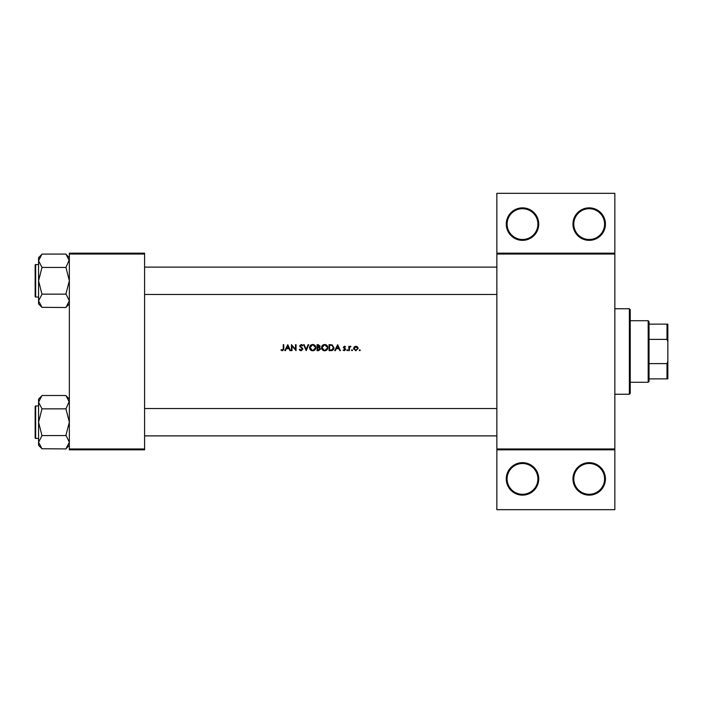 <?xml version="1.0" encoding="UTF-8"?>
<svg xmlns="http://www.w3.org/2000/svg" width="703" height="703" viewBox="0 0 703 703"><rect width="100%" height="100%" fill="white"/><g stroke="black" fill="none" stroke-linecap="round" stroke-linejoin="round"><path stroke-width="1.05" d="M538.744 478.892A16.248 16.248 0 0 1 522.496 495.14A16.248 16.248 0 0 1 506.257 478.892A16.248 16.248 0 0 1 522.496 462.653A16.248 16.248 0 0 1 538.744 478.892M507.109 478.892A15.387 15.387 0 0 0 522.496 494.288A15.387 15.387 0 0 0 537.892 478.892A15.387 15.387 0 0 0 522.496 463.505A15.387 15.387 0 0 0 507.109 478.892M605.432 478.892A16.248 16.248 0 0 1 589.193 495.14A16.248 16.248 0 0 1 572.945 478.892A16.248 16.248 0 0 1 589.193 462.653A16.248 16.248 0 0 1 605.432 478.892M573.797 478.892A15.387 15.387 0 0 0 589.193 494.288A15.387 15.387 0 0 0 604.58 478.892A15.387 15.387 0 0 0 589.193 463.505A15.387 15.387 0 0 0 573.797 478.892M538.744 224.108A16.248 16.248 0 0 1 522.496 240.347A16.248 16.248 0 0 1 506.257 224.108A16.248 16.248 0 0 1 522.496 207.86A16.248 16.248 0 0 1 538.744 224.108M507.109 224.108A15.387 15.387 0 0 0 522.496 239.495A15.387 15.387 0 0 0 537.892 224.108A15.387 15.387 0 0 0 522.496 208.712A15.387 15.387 0 0 0 507.109 224.108M605.432 224.108A16.248 16.248 0 0 1 589.193 240.347A16.248 16.248 0 0 1 572.945 224.108A16.248 16.248 0 0 1 589.193 207.86A16.248 16.248 0 0 1 605.432 224.108M573.797 224.108A15.387 15.387 0 0 0 589.193 239.495A15.387 15.387 0 0 0 604.58 224.108A15.387 15.387 0 0 0 589.193 208.712A15.387 15.387 0 0 0 573.797 224.108M287.764 344.663L284.847 350.648L285.436 350.648L286.341 348.723L289.056 348.723L289.944 350.648L290.524 350.648L287.764 344.663M299.276 349.488L301.095 350.797L302.8 349.18L300.199 345.876L301.069 345.12L302.237 345.885L302.729 345.516L301.13 344.505L299.654 345.902L302.264 349.171L301.095 350.182L300.023 349.549M312.659 344.505C310.752 344.698 309.724 345.753 309.557 347.677C309.733 349.593 310.788 350.63 312.712 350.797C314.628 350.621 315.673 349.576 315.849 347.651C315.682 345.709 314.619 344.663 312.659 344.505M324.637 344.505C322.73 344.698 321.693 345.753 321.526 347.677C321.702 349.593 322.756 350.63 324.681 350.797C326.605 350.621 327.651 349.576 327.818 347.651C327.651 345.709 326.587 344.663 324.637 344.505M352.027 349.725L351.526 350.226L352.027 350.718L352.528 350.226L352.027 349.725L352.528 350.226L352.027 350.718L351.526 350.226L352.027 349.725L352.528 350.226L352.027 350.718L352.528 350.226L352.027 349.725M359.778 349.725L359.277 350.226L359.778 350.718L360.279 350.226L359.778 349.725L360.279 350.226L359.778 350.718L359.277 350.226L359.778 349.725L360.279 350.226L359.778 350.718L360.279 350.226M348.846 346.271L348.846 350.648L349.382 350.648L349.479 347.677L350.911 346.342L349.382 346.913L348.846 346.271M345.542 346.816L344.426 346.192L343.319 347.344L345.085 349.479L343.09 350.129L344.338 350.718L345.621 349.461L343.855 347.317L345.542 346.816L344.751 346.245M283.239 344.663L283.239 348.644L282.413 350.182L281.253 349.646L280.936 350.112L282.378 350.797L283.775 348.706L283.775 344.663L283.239 344.663M337.642 344.663L334.725 350.648L335.313 350.648L336.219 348.723L338.934 348.723L339.821 350.648L340.401 350.648L337.642 344.663M347.273 349.725L346.772 350.226L347.273 350.718L347.765 350.226L347.273 349.725L347.765 350.226L347.273 350.718L346.772 350.226L347.273 349.725L347.765 350.226L347.273 350.718L347.765 350.226L347.273 349.725M355.867 346.192L354.198 346.922L353.6 348.468L355.867 350.718L358.126 348.468L357.528 346.913L355.867 346.192M329.048 350.648L330.902 350.648C332.818 350.63 333.837 349.655 333.96 347.73L332.15 344.874L329.048 344.663L329.048 350.648M317.079 344.663L317.079 350.648L318.696 350.648L320.603 348.943L319.452 347.414L320.146 346.14L318.239 344.663L317.079 344.663M303.573 344.663L306.183 350.648L308.714 344.663L308.134 344.663L306.139 349.373L304.144 344.663L303.573 344.663M291.446 350.648L291.982 350.648L291.982 345.946L296.051 350.648L296.051 344.663L295.515 344.663L295.515 349.373L291.446 344.663L291.446 350.648M614.844 254.029L496.854 254.029L496.854 253.177L614.844 253.177L614.844 449.823L496.854 449.823L496.854 448.971L614.844 448.971M144.59 449.823L69.351 449.823L69.351 448.971L144.59 448.971L144.59 449.823M144.59 254.029L69.351 254.029L69.351 253.177L144.59 253.177L144.59 448.971M69.351 254.029L69.351 448.971M496.854 254.029L496.854 448.971M614.844 449.823L614.844 509.675L496.854 509.675L496.854 449.823M496.854 253.177L496.854 193.325L614.844 193.325L614.844 253.177M283.748 349.426L283.669 349.901M282.378 350.797L280.936 350.112L281.253 349.646L282.413 350.182L283.239 348.644M336.509 348.117L337.598 345.823L338.653 348.117L336.509 348.117L338.653 348.117M344.426 346.728L343.855 347.317L344.426 346.728L345.182 347.194L344.426 346.728L344.004 347.721L345.621 349.461L344.338 350.718L343.09 350.129L345.085 349.479L344.268 348.609L345.085 349.479M344.628 348.17L345.419 348.785M349.382 346.913L350.446 346.192L349.382 346.913M350.621 346.807L350.173 346.755M349.549 347.431L349.382 349.171M357.528 346.913L358.091 348.047M355.867 350.718L355.419 350.683M353.767 349.338L354.198 346.922M357.555 348.82L355.859 350.182L354.136 348.477L355.859 346.728L357.59 348.477L357.08 347.247L355.859 346.728L354.461 347.458M355.525 350.156L356.201 350.156M354.259 347.809L354.171 348.811M333.916 348.266L333.758 348.916M332.229 350.472L331.526 350.612M332.194 345.577L333.415 347.73L331.983 349.883L329.584 350.032L329.584 345.27L331.412 345.349M330.797 345.296L330.006 345.27M333.398 348.073L333.398 347.352M333.275 346.799L333.037 346.324M329.584 350.032L331.983 349.883L333.064 349.048M333.073 349.048L333.38 348.187M321.877 346.192L323.169 344.874M325.893 344.742L327.809 347.352M326.904 349.883L326.438 350.27M326.429 350.279L325.296 350.744M324.681 350.797L323.468 350.577M322.923 350.287L322.449 349.892M325.164 345.164L327.229 347.141M327.194 346.966L326.746 346.096M325.849 345.393L325.401 345.226M327.238 348.152L325.164 350.138M327.027 348.776L327.194 348.337M324.162 350.147L322.062 347.677L322.501 349.092M322.519 346.21L322.062 347.677L324.153 345.173M323.995 345.208L323.547 345.366M320.146 346.14L319.452 347.414M319.224 346.913L319.61 346.157L317.615 347.194L317.615 345.27L319.54 345.806M319.61 346.157L318.617 345.287M317.615 347.194L318.397 347.177M319.127 349.971L320.067 348.943L319.092 347.88L320.067 348.943L317.615 350.032L317.615 347.809L319.092 347.88L317.967 347.809M320.067 348.943L319.962 348.495M317.615 350.032L318.819 350.015M309.557 347.677L309.61 347.062M309.909 346.192L311.464 344.751M313.925 344.742L315.832 347.352M314.935 349.883L313.327 350.744M312.712 350.797L311.499 350.577M310.954 350.287L310.471 349.892M313.195 345.164L315.26 347.141M315.225 346.966L314.768 346.096M313.881 345.393L313.433 345.226M315.26 348.152L313.195 350.138M314.874 349.083L315.225 348.337M312.194 350.147L310.093 347.677L310.533 349.092M310.55 346.21L310.093 347.677L312.185 345.173M312.018 345.208L311.578 345.366M300.137 350.525L299.698 350.129M299.777 349.189L301.095 350.182L302.264 349.171L299.654 345.902L301.13 344.505L302.018 344.778M302.237 349.382L302.053 348.583M301.297 347.871L299.654 345.902L299.988 346.816M302.062 344.804L302.571 345.322M302.237 345.885L301.069 345.12L300.199 345.876L301.394 347.247M300.199 345.876L300.585 346.649M301.851 347.598L302.334 348.055M302.492 348.257L302.765 348.873M286.639 348.117L287.72 345.823L288.775 348.117L286.639 348.117L288.775 348.117M629.378 394.251L629.378 308.749L630.231 309.601L630.231 393.399L629.378 394.251L614.844 394.251M629.378 308.749L614.844 308.749M38.568 405.965L35.66 405.965L35.66 438.452A0.51 0.51 0 0 1 35.15 437.943L35.15 406.475A0.51 0.51 0 0 1 35.66 405.965A0.51 0.51 0 0 0 35.15 406.475L35.15 407.67M69.351 402.178L69.281 401.272L65.933 408.856L41.987 408.856L38.568 402.178L41.987 395.499L65.933 395.499L69.351 402.178M41.987 395.657L38.568 399.076L38.568 445.342L41.987 448.76L38.568 442.24L41.987 435.719L38.568 422.204L41.987 408.856M35.15 437.943L35.15 436.748M38.568 264.548L35.66 264.548L35.66 297.035A0.51 0.51 0 0 1 35.15 296.525L35.15 265.057A0.51 0.51 0 0 1 35.66 264.548A0.51 0.51 0 0 0 35.15 265.057L35.15 266.252M69.351 260.76L69.281 259.855L65.933 267.439L41.987 267.439L38.568 260.76L41.987 254.082L65.933 254.082L69.351 260.76M41.987 254.24L38.568 257.658L38.568 303.924L41.987 307.343L38.568 300.822L41.987 294.302L38.568 280.796L41.987 267.439M35.15 296.525L35.15 295.33M69.351 257.658L65.933 254.24M35.66 297.035L38.568 297.035M65.933 267.439L69.351 280.796L65.933 293.828L69.351 300.822L65.933 307.501L41.987 307.343M65.933 294.144L41.987 294.144M65.933 307.343L69.351 303.924M69.351 399.076L65.933 395.657M35.66 438.452L38.568 438.452M65.933 408.856L69.351 422.204L65.933 435.245L69.351 442.24L65.933 448.918L41.987 448.76M65.933 435.561L41.987 435.561M65.933 448.76L69.351 445.342M648.184 382.283L648.184 320.717L649.036 321.579L649.036 381.421L648.184 382.283L630.231 382.283M648.184 320.717L630.231 320.717M667.85 378.864L666.998 378.864L666.998 363.618L667.85 361.324L667.85 378.864M649.036 378.864L666.998 378.864M649.036 324.136L667.85 324.136L667.85 361.324M649.036 363.618L666.998 363.618M667.85 341.676L666.998 339.382L666.998 324.136M649.036 339.382L666.998 339.382M144.59 408.531L496.854 408.531M144.59 435.886L496.854 435.886M496.854 294.469L144.59 294.469M496.854 267.114L144.59 267.114"/></g></svg>
